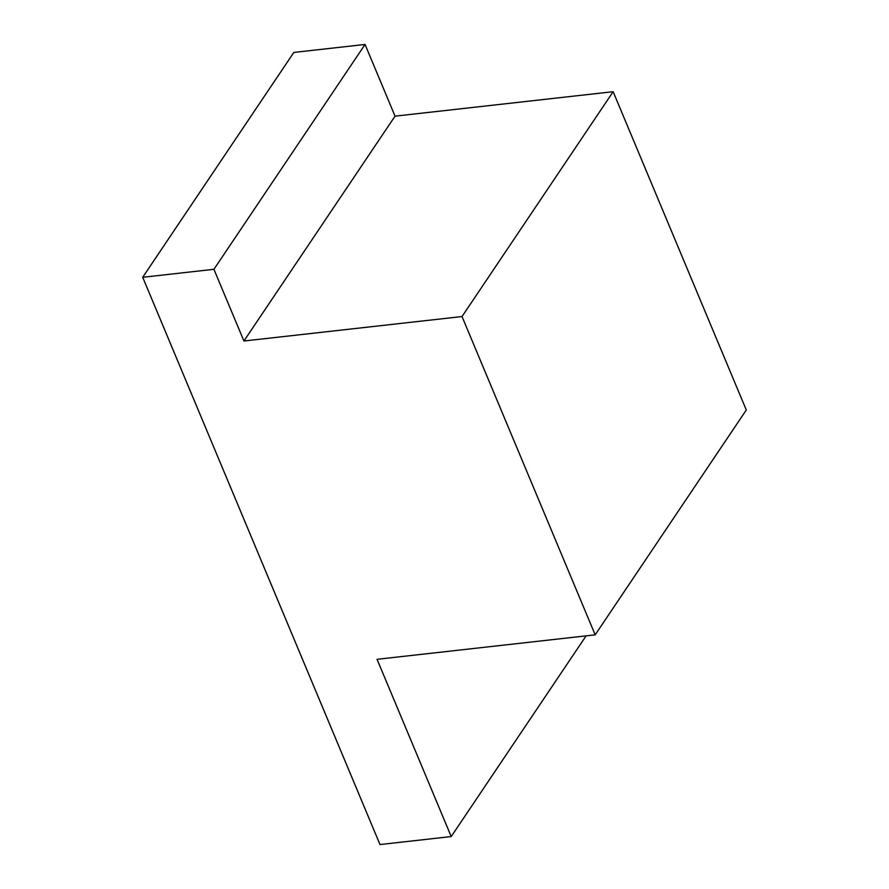 <?xml version="1.0" encoding="UTF-8"?>
<svg xmlns="http://www.w3.org/2000/svg" width="889" height="889" viewBox="0 0 889 889"><rect width="100%" height="100%" fill="white"/><g stroke="black" fill="none" stroke-linecap="round" stroke-linejoin="round"><path stroke-width="1.33" d="M586.095 635.868L451.212 836.56L379.992 844.55L142.707 277.29L293.826 52.44L365.046 44.45L213.927 269.3L142.707 277.29M746.293 409.996L595.174 634.846L462.024 316.54L613.143 91.689L746.293 409.996M365.046 44.45L395.038 116.159L613.143 91.689M595.174 634.846L377.069 659.316L451.212 836.56M213.927 269.3L243.919 341.009L462.024 316.54M395.038 116.159L243.919 341.009"/></g></svg>
